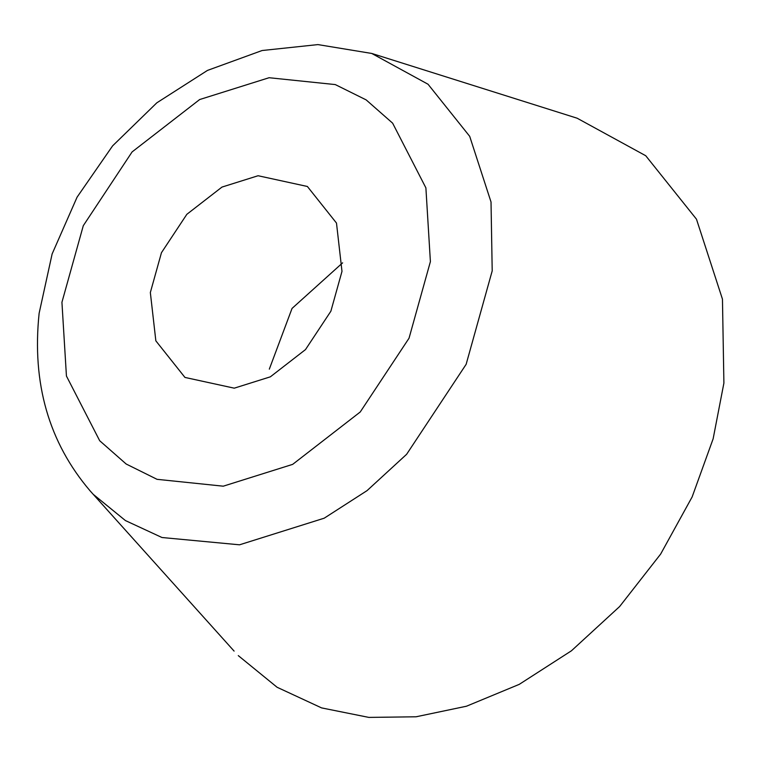 <?xml version="1.0" encoding="UTF-8"?>
<svg xmlns="http://www.w3.org/2000/svg" width="762" height="762" viewBox="0 0 762 762"><rect width="100%" height="100%" fill="white"/><g stroke="black" fill="none" stroke-linecap="round" stroke-linejoin="round"><path stroke-width="1.14" d="M430.397 261.623L409.032 338.223L360.236 411.985L292.675 464.363L223.256 486.185L157.048 479.327L126.178 464.02L99.698 440.741L66.437 376.037L61.932 302.285L83.296 225.685L132.093 151.924L199.654 99.546L269.072 77.724L335.28 84.582L366.151 99.889L392.63 123.168L425.891 187.871L430.397 261.623M150.343 292.532L155.848 340.843L184.947 377.428L234.248 388.172L270.358 376.828L305.495 349.587L330.87 311.22L341.986 271.377L336.49 223.066L307.381 186.48L258.08 175.736L221.971 187.081L186.833 214.322L161.458 252.689L150.343 292.532M238.277 655.615L277.111 687.276L321.602 707.908L368.846 717.404L416.081 716.785L466.468 706.222L519.246 684.362L571.443 650.786L619.639 606.533L660.644 554.079L692.144 496.919L713.137 438.807L723.9 383.086L722.462 299.18L696.478 219.189L645.738 155.734L577.091 118.186M342.633 262.833L292.046 308.42L269.319 369.141M93.564 494.595L125.444 520.579L161.973 537.515L239.525 544.811L324.212 518.189L367.055 490.623L406.622 454.295L466.144 364.312L492.204 270.872L491.023 201.997L469.697 136.331L428.044 84.239L371.694 53.426M234.105 651.1L90.135 490.89C48.816 442.408 31.813 383.21 39.129 313.287L52.13 253.937L77.095 197.139L112.614 145.856L156.82 102.822L207.483 70.409L262.109 50.521L317.925 44.596L371.818 53.464L577.244 118.243"/></g></svg>
